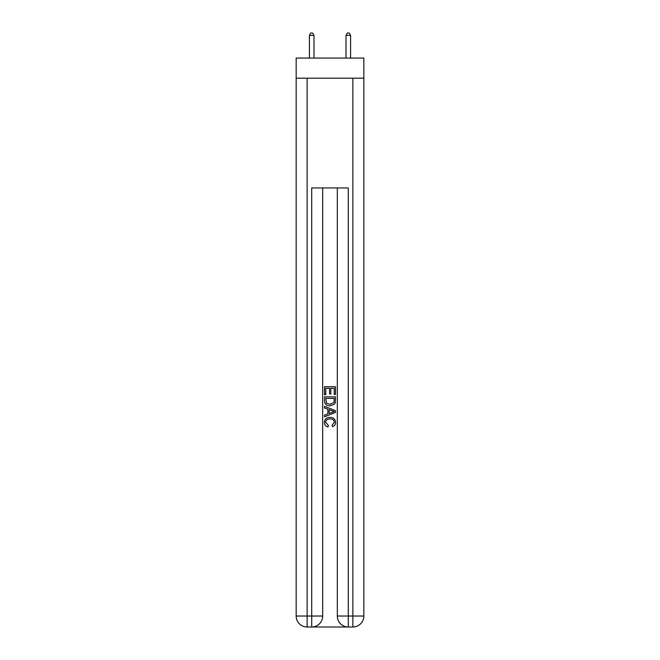 <?xml version="1.0" encoding="UTF-8"?>
<svg xmlns="http://www.w3.org/2000/svg" width="660" height="660" viewBox="0 0 660 660"><rect width="100%" height="100%" fill="white"/><g stroke="black" fill="none" stroke-linecap="round" stroke-linejoin="round"><path stroke-width="0.99" d="M363.841 78.185L363.841 58.063L296.159 58.063L296.159 78.185L363.841 78.185L363.841 616.028L352.869 616.028L352.869 78.185M312.526 627L347.474 627M348.29 627L348.29 616.028L337.318 616.028A10.973 10.973 0 0 0 348.29 627L352.869 627L352.869 616.028L348.29 616.028L348.29 187.951L311.71 187.951L311.71 616.028L296.159 616.028L296.159 78.185M322.682 187.951L322.682 616.028A10.973 10.973 0 0 1 311.71 627L307.131 627A10.973 10.973 0 0 1 296.159 616.028M337.318 616.028L337.318 187.951M352.869 627A10.973 10.973 0 0 0 363.841 616.028M324.514 394.738L324.514 386.719L335.486 386.719L335.486 394.457L334.224 394.457L334.224 388.27L330.841 388.27L330.841 394.036L329.579 394.036L329.579 388.27L325.776 388.27L325.776 394.738L324.514 394.738M324.514 400.785L324.514 396.85L335.486 396.85L335.329 402.542L334.546 404.143L330.058 405.859C326.551 405.867 324.703 404.176 324.514 400.785M325.776 398.401L326.551 403.252L330.082 404.308L333.993 402.435L334.224 398.401L325.776 398.401M324.514 407.971L324.514 406.321L335.486 410.685L335.486 412.426L324.514 416.79L324.514 415.14L327.888 413.894L327.888 409.216L324.514 407.971M332.195 410.809L329.159 409.678L329.159 413.432L334.224 411.551L332.195 410.809M325.636 422.334L328.383 425.419L328.028 426.962C325.702 426.36 324.481 424.867 324.373 422.483C324.671 419.108 326.568 417.417 330.082 417.392C333.457 417.466 335.305 419.149 335.626 422.449C335.569 424.619 334.513 426.03 332.442 426.682L332.104 425.131L334.364 422.375C334.034 420.007 332.615 418.861 330.091 418.943C327.517 418.811 326.032 419.941 325.636 422.334M313.995 58.063L313.995 35.376L309.416 35.376L309.416 58.063M309.416 35.376L310.794 33L312.617 33L313.995 35.376M350.584 58.063L350.584 35.376L346.005 35.376L346.005 58.063M346.005 35.376L347.383 33L349.206 33L350.584 35.376M307.131 78.185L307.131 627M322.682 616.028L311.71 616.028L311.71 627"/></g></svg>
